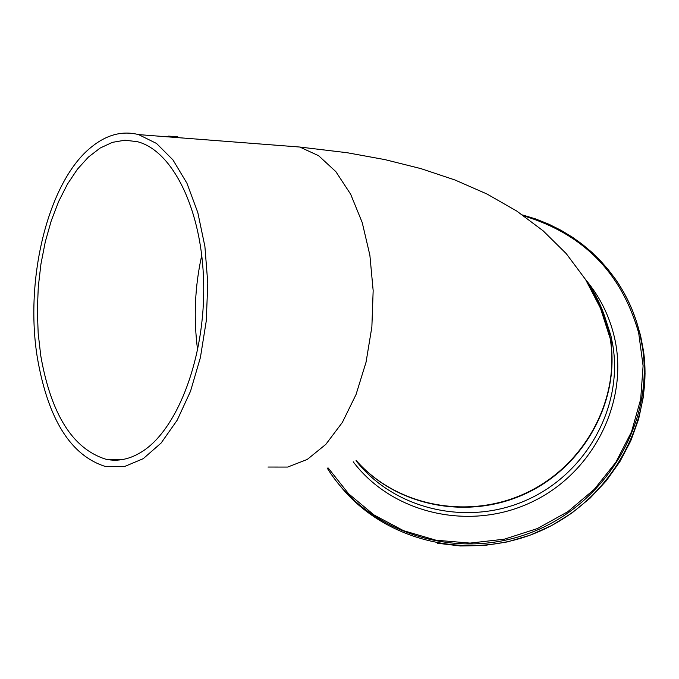 <?xml version="1.0" encoding="UTF-8"?>
<svg xmlns="http://www.w3.org/2000/svg" width="679" height="679" viewBox="0 0 679 679"><rect width="100%" height="100%" fill="white"/><g stroke="black" fill="none" stroke-linecap="round" stroke-linejoin="round"><path stroke-width="1.02" d="M177.822 136.827L168.596 136.114M91.266 147.156C106.535 134.697 122.313 130.504 138.592 134.603L156.526 143.456L172.933 159.879L186.954 183.262L197.818 212.595L204.905 246.485L207.782 283.228L206.263 320.921L200.398 357.561L190.527 391.223L177.194 420.182L161.144 443.005L143.244 458.673L124.427 466.575L105.61 466.558C70.896 455.719 48.175 419.588 37.43 358.164C24.24 278.611 48.464 181.2 91.266 147.156M591.46 289.543L597.435 300.279L601.263 308.69L605.456 320.293L608.265 330.834M604.437 315.65L610.939 335.842L612.874 345.594L610.379 339.076L608.426 329.273L610.379 339.076C620.334 399.583 585.247 465.37 526.938 493.022C468.739 520.929 396.197 506.542 356.178 460.515C396.239 506.475 468.773 520.801 526.946 492.878C585.222 465.2 620.283 399.43 610.328 338.94C606.907 318.264 599.26 299.439 587.394 282.489M40.757 355.711L38.177 333.287L37.345 310.218L38.279 286.962L40.944 263.995L45.298 241.775L51.256 220.76L58.7 201.383L67.493 184.051L77.465 169.164L88.431 157.053L100.169 148.039L112.425 142.352L124.936 140.205L137.438 141.699C173.009 150.797 202.223 210.456 203.658 283.177C205.304 355.838 178.416 428.228 142.641 451.263C130.402 459.165 118.154 461.83 105.89 459.242C72.763 448.895 51.052 414.385 40.757 355.711M282.04 145.671L299.779 147.037L318.587 155.695L335.842 171.626L350.661 194.236L362.221 222.551L369.877 255.219L373.161 290.612L371.871 326.896L366.057 362.162L356.034 394.55L342.369 422.406L325.81 444.38L307.248 459.454L287.65 467.067L267.993 467.042M608.426 329.273L604.293 315.226L600.219 305.058L595.347 295.28L587.666 282.939L595.347 295.28L600.219 305.058L604.293 315.226L608.426 329.264M604.378 315.463L610.956 335.876L612.874 345.594C623.016 406.925 586.444 473.543 526.709 500.05C467.093 526.862 393.981 509.377 356.017 460.701M597.002 300.39L600.72 307.409M635.646 319.028L640.552 335.468L643.505 351.068C653.826 423.042 610.277 500.287 540.238 531.029C470.326 562.085 385.027 541.893 339.924 485.621M327.125 467.958C366.711 532.132 454.574 561.474 529.662 533.083C604.921 505.184 653.648 424.341 642.716 348.811L639.754 333.177C635.035 313.868 627.107 296.112 615.972 279.909M523.984 215.956C583.448 234.051 621.684 273.077 638.693 333.024L643.089 365.854L640.687 399.244L631.504 431.844L615.853 462.28L594.337 489.287L567.814 511.694L537.395 528.559L504.353 539.177L470.08 543.098L436.003 540.212L403.547 530.681L374.027 514.962L348.59 493.769L328.22 468.009M353.207 461.779C392.309 513.706 470.174 531.852 532.2 501.84C594.405 472.228 629.603 399.736 614.172 336.292C609.029 315.107 599.532 296.248 585.68 279.706M356.203 460.498C396.341 506.339 468.849 520.53 526.955 492.564C585.171 464.835 620.156 399.099 610.209 338.651L608.265 328.84C604.123 311.585 596.96 295.798 586.775 281.479M197.64 350.211C193.43 318.247 194.805 286.589 201.765 255.245M610.328 338.94L600.474 308.207L585.604 279.587L566.261 253.649L543.217 230.885L516.812 211.093L487.004 194.024L454.989 179.994L420.938 168.63L384.908 159.607L347.258 152.741L299.779 147.037L138.592 134.603M522.558 214.954L535.858 219.02L548.759 224.163L561.16 230.359L572.473 237.226L582.183 244.202L591.35 251.867L599.922 260.201L607.858 269.147L615.106 278.67L621.625 288.719L627.379 299.244L632.344 310.201L636.469 321.532L639.745 333.168L643.505 351.068L645.05 373.722L643.429 396.536L638.633 419.079L630.749 440.917L619.902 461.635L606.288 480.817L590.144 498.08L571.803 513.103L551.603 525.571L529.934 535.247L507.23 541.944L483.915 545.534L460.464 545.967L437.318 543.234M123.697 459.327L105.89 459.242"/></g></svg>
